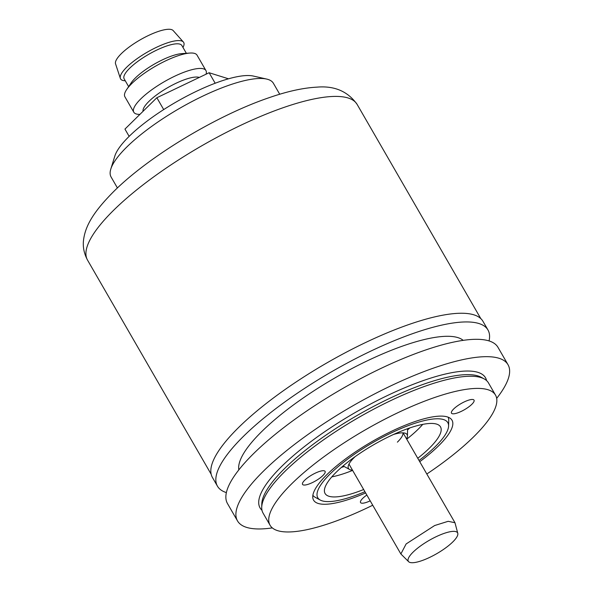 <?xml version="1.0" encoding="UTF-8"?>
<svg xmlns="http://www.w3.org/2000/svg" width="592" height="592" viewBox="0 0 592 592"><rect width="100%" height="100%" fill="white"/><g stroke="black" fill="none" stroke-linecap="round" stroke-linejoin="round"><path stroke-width="0.89" d="M189.832 53.058A41.647 11.204 -30 0 0 131.927 83.428A41.647 11.204 150 0 0 126.688 89.51L131.232 82.791A33.322 8.961 150 0 1 135.42 77.922A33.322 8.961 -30 0 1 181.744 53.628L189.832 53.058A41.647 11.204 -30 0 1 197.04 55.152L205.949 70.581A41.647 11.204 -30 0 1 206.046 74.2M128.642 86.624L124.15 78.84A33.322 8.961 150 0 1 129.766 68.139A33.322 8.961 -30 0 1 160.18 48.514A33.322 8.961 -30 0 1 181.862 45.517L186.354 53.302M126.688 89.51A41.647 11.204 150 0 0 124.905 96.799L133.807 112.228A41.647 11.204 150 0 0 139.927 114.374M133.807 112.228A41.647 11.204 150 0 1 140.829 98.857A41.647 11.204 -30 0 1 178.843 74.326A41.647 11.204 -30 0 1 205.949 70.581M199.289 77.434A33.322 8.961 -30 0 0 176.105 83.235A33.322 8.961 -30 0 0 148.955 101.373A33.322 8.961 150 0 0 143.049 111.296M279.727 94.254L273.408 83.302A93.706 25.197 150 0 0 266.659 79.069L253.376 76.065A83.294 22.4 150 0 0 129.145 136.367L124.949 129.093L156.858 97.732L209.117 72.735L228.505 78.803M163.703 109.587L156.858 97.732M215.185 83.243L209.117 72.735M129.145 136.367A83.294 22.4 150 0 0 114.841 156.044L110.808 169.053A93.706 25.197 150 0 0 111.096 177.008L117.416 187.96M266.659 79.069A93.706 25.197 150 0 0 126.903 146.92A93.706 25.197 150 0 0 110.808 169.053M487.971 329.988L482.954 321.301A156.184 42.002 150 0 0 381.329 335.346A156.184 42.002 150 0 0 238.776 427.328A156.184 42.002 150 0 0 212.439 477.485L217.449 486.165A156.184 42.002 -30 0 1 243.786 436.015A156.184 42.002 150 0 1 386.347 344.033A156.184 42.002 150 0 1 487.971 329.988A156.184 42.002 150 0 1 489.066 340.925M226.373 492.596A156.184 42.002 -30 0 1 217.449 486.165M463.181 340.356A130.151 35.002 150 0 0 375.313 357.109A130.151 35.002 150 0 0 261.945 431.361A130.151 35.002 -30 0 0 238.828 469.893M508.025 364.724L497.998 347.356A156.184 42.002 150 0 0 396.374 361.401A156.184 42.002 150 0 0 253.82 453.383A156.184 42.002 -30 0 0 227.476 503.54L237.51 520.908A156.184 42.002 -30 0 1 263.847 470.758A156.184 42.002 150 0 1 406.401 378.769A156.184 42.002 150 0 1 508.025 364.724A156.184 42.002 150 0 1 496.681 398.372M272.32 527.909A156.184 42.002 -30 0 1 237.51 520.908M495.511 395.108L488.489 382.95A130.151 35.002 150 0 0 484.197 378.917A130.151 35.002 150 0 0 394.768 398.712A130.151 35.002 150 0 0 285.011 471.313A130.151 35.002 150 0 0 261.716 507.366A130.151 35.002 150 0 0 263.063 513.101L270.078 525.267A130.151 35.002 -30 0 1 292.026 483.472A130.151 35.002 150 0 1 410.826 406.815A130.151 35.002 150 0 1 495.511 395.108A130.151 35.002 150 0 1 473.563 436.903A130.151 35.002 -30 0 1 426.817 474.007M372.731 505.228A130.151 35.002 -30 0 1 270.078 525.267M365.634 492.936A79.927 21.49 -30 0 1 340.37 501.89A79.927 21.49 -30 0 1 313.131 499.182A79.927 21.49 -30 0 1 348.444 456.78A79.927 21.49 -30 0 1 425.219 418.485A79.927 21.49 -30 0 1 451.4 419.358A79.927 21.49 -30 0 1 419.735 461.701M366.848 495.038A13.017 3.5 150 0 0 360.543 502.541A13.017 3.5 150 0 0 364.909 502.83A13.017 3.5 150 0 0 370.192 500.839M320.723 471.091A13.017 3.5 150 0 0 307.973 477.5A13.017 3.5 150 0 0 302.542 484.389A13.017 3.5 150 0 0 306.9 484.67A13.017 3.5 150 0 0 319.65 478.262A13.017 3.5 150 0 0 325.082 471.373A13.017 3.5 150 0 0 320.723 471.091M469.663 399.852A13.017 3.5 150 0 0 456.92 406.267A13.017 3.5 150 0 0 451.481 413.149A13.017 3.5 150 0 0 455.847 413.431A13.017 3.5 150 0 0 468.59 407.022A13.017 3.5 150 0 0 474.029 400.133A13.017 3.5 150 0 0 469.663 399.852M448.114 417.168A78.092 21.001 -30 0 1 448.729 420.239L448.595 425.951A75.088 20.195 -30 0 1 435.157 446.753A75.088 20.195 -30 0 1 419.025 460.472M364.924 491.708A75.088 20.195 -30 0 1 320.25 500.055L315.233 497.31A78.092 21.001 -30 0 1 312.879 495.245M320.25 500.055A75.088 20.195 -30 0 1 330.432 473.622A75.088 20.195 -30 0 1 404.07 427.261A75.088 20.195 -30 0 1 448.595 425.951M363.658 489.517A66.637 17.923 -30 0 1 325.082 493.506A66.637 17.923 -30 0 1 336.323 472.105A66.637 17.923 150 0 1 397.143 432.863A66.637 17.923 150 0 1 440.507 426.869A66.637 17.923 150 0 1 429.267 448.262A66.637 17.923 -30 0 1 417.76 458.275M406.586 438.916A33.84 9.102 150 0 0 407.437 436.075A33.84 9.102 150 0 0 405.971 433.536A33.84 9.102 150 0 0 393.576 434.454M355.119 456.654A33.84 9.102 150 0 0 354.179 457.557A33.84 9.102 -30 0 0 348.126 466.933A33.84 9.102 -30 0 0 349.591 469.471L343.123 465.926M352.477 470.152A33.84 9.102 -30 0 1 349.591 469.471M397.395 442.15A31.235 8.399 150 0 0 402.945 432.944A31.235 8.399 150 0 0 402.93 432.848M120.354 78.396L115.551 63.847A33.322 8.961 -30 0 1 121.375 53.606A33.322 8.961 -30 0 1 150.997 34.329A33.322 8.961 -30 0 1 173.175 30.577L183.372 42.01A36.445 9.798 -30 0 0 159.115 46.109A36.445 9.798 -30 0 0 126.718 67.192A36.445 9.798 150 0 0 120.354 78.396A36.445 9.798 150 0 0 125.267 80.771M183.372 42.01A36.445 9.798 -30 0 1 182.972 47.449M457.786 533.348A28.446 7.652 150 0 0 439.967 534.99A28.446 7.652 150 0 0 413.098 552.129A28.446 7.652 150 0 0 408.658 561.719A28.446 7.652 150 0 0 427.72 558.3A28.446 7.652 150 0 0 452.776 541.946A28.446 7.652 150 0 0 457.786 533.348L454.974 522.729L449.964 514.048A31.235 8.399 150 0 0 449.787 513.797L424.716 470.366A31.235 8.399 150 0 1 424.886 470.625A31.235 8.399 150 0 1 425.026 470.899M454.974 522.729L448.166 521.308L434.654 525.533L406.142 543.937L400.865 553.964L408.658 561.719M87.527 260.095C83.783 253.065 82.525 245.924 83.738 238.672C85.981 224.065 95.282 210.086 113.701 191.534C149.421 155.948 217.493 115.04 269.782 97.458C287.564 91.294 303.282 87.86 316.942 87.142C334.458 85.611 347.859 91.368 357.146 104.436A155.659 41.862 150 0 0 255.862 118.43A155.659 41.862 150 0 0 113.782 210.108A155.659 41.862 150 0 0 87.527 260.095L211.174 474.259M486.572 380.589A130.151 35.002 150 0 0 405.527 387.427A130.151 35.002 150 0 0 281.999 466.096A130.151 35.002 150 0 0 261.975 510.26M484.197 378.917L481.185 377.267A128.346 34.514 150 0 0 393.007 396.795A128.346 34.514 150 0 0 284.759 468.383A128.346 34.514 -30 0 0 261.79 503.94L261.716 507.366M331.801 476.893A66.637 17.923 150 0 0 352.625 470.403M406.726 439.168A66.637 17.923 150 0 0 418.233 429.156A66.637 17.923 150 0 0 422.762 424.375M341.355 467.451A61.435 16.517 150 0 0 344.211 466.526M407.57 429.94A61.435 16.517 150 0 0 409.805 427.935M407.437 436.075L407.599 428.704M357.146 104.436L480.785 318.592M403.085 432.856L424.886 470.625M348.977 464.091L400.865 553.964"/></g></svg>
